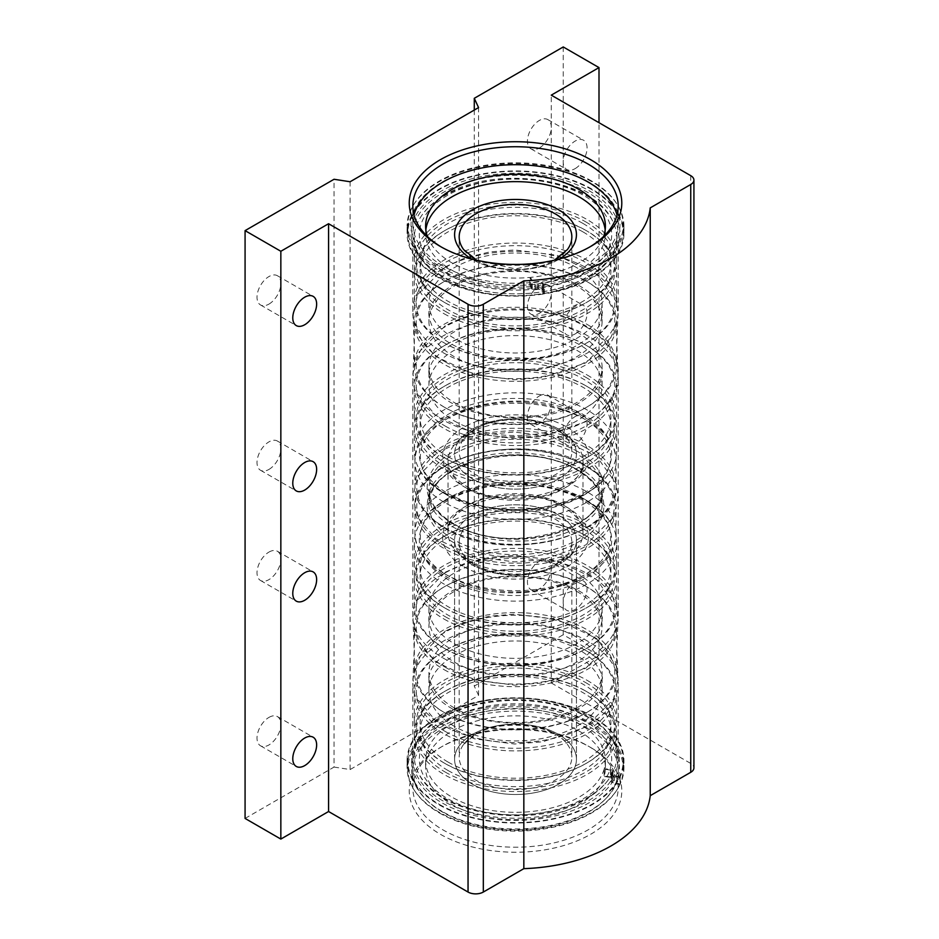 <?xml version="1.0" encoding="UTF-8"?>
<svg xmlns="http://www.w3.org/2000/svg" width="939" height="939" viewBox="0 0 939 939"><rect width="100%" height="100%" fill="white"/><g stroke="black" fill="none" stroke-linecap="round" stroke-linejoin="round"><path stroke-width="0.7" stroke-dasharray="4.7 3.52" d="M588.119 641.396A102.68 59.274 0 0 0 478.432 628.038A102.68 59.274 0 0 0 412.949 680.564A102.68 59.274 0 0 0 412.843 683.31A102.68 59.274 0 0 0 442.915 725.225A102.68 59.274 0 0 0 554.808 738.077A102.68 59.274 0 0 0 618.191 683.31A102.68 59.274 0 0 0 618.073 680.564A102.68 59.274 0 0 0 588.119 641.396M588.119 336.033A102.68 59.274 0 0 0 478.432 322.676A102.68 59.274 0 0 0 412.949 375.201A102.68 59.274 0 0 0 412.843 377.948A102.68 59.274 0 0 0 442.915 419.862A102.68 59.274 0 0 0 554.808 432.715A102.68 59.274 0 0 0 618.191 377.948A102.68 59.274 0 0 0 618.073 375.201A102.68 59.274 0 0 0 588.119 336.033M442.915 657.922A102.68 59.274 0 0 0 552.602 671.279A102.68 59.274 0 0 0 618.073 618.754A102.68 59.274 0 0 0 618.191 616.007A102.68 59.274 0 0 0 588.119 574.093A102.68 59.274 0 0 0 476.226 561.24A102.68 59.274 0 0 0 412.843 616.007A102.68 59.274 0 0 0 412.949 618.754A102.68 59.274 0 0 0 442.915 657.922M268.941 717.408A16.867 9.742 -60 0 1 277.381 716.563A16.867 9.742 -60 0 1 279.963 730.084A16.867 9.742 -60 0 1 268.941 744.956A16.867 9.742 -60 0 1 260.514 745.789A16.867 9.742 -60 0 1 257.92 732.267A16.867 9.742 -60 0 1 268.941 717.408M268.941 552.085A16.867 9.742 -60 0 1 277.381 551.252A16.867 9.742 -60 0 1 279.963 564.773A16.867 9.742 -60 0 1 268.941 579.633A16.867 9.742 -60 0 1 260.514 580.478A16.867 9.742 -60 0 1 257.92 566.956A16.867 9.742 -60 0 1 268.941 552.085M575.138 416.599A16.867 9.742 -60 0 1 583.577 415.766A16.867 9.742 -60 0 1 586.159 429.287A16.867 9.742 -60 0 1 575.138 444.147A16.867 9.742 -60 0 1 566.698 444.992A16.867 9.742 -60 0 1 564.116 431.471A16.867 9.742 -60 0 1 575.138 416.599M539.373 395.953A16.867 9.742 -60 0 1 547.813 395.119A16.867 9.742 -60 0 1 550.395 408.641A16.867 9.742 -60 0 1 539.373 423.512A16.867 9.742 -60 0 1 530.934 424.346A16.867 9.742 -60 0 1 528.352 410.824A16.867 9.742 -60 0 1 539.373 395.953M575.138 581.922A16.867 9.742 -60 0 1 583.577 581.077A16.867 9.742 -60 0 1 586.159 594.598A16.867 9.742 -60 0 1 575.138 609.47A16.867 9.742 -60 0 1 566.698 610.303A16.867 9.742 -60 0 1 564.116 596.781A16.867 9.742 -60 0 1 575.138 581.922M539.373 561.276A16.867 9.742 -60 0 1 547.813 560.43A16.867 9.742 -60 0 1 550.395 573.952A16.867 9.742 -60 0 1 539.373 588.823A16.867 9.742 -60 0 1 530.934 589.657A16.867 9.742 -60 0 1 528.352 576.135A16.867 9.742 -60 0 1 539.373 561.276M268.941 304.107A16.867 9.742 120 0 0 279.963 289.235A16.867 9.742 120 0 0 277.381 275.714A16.867 9.742 120 0 0 268.941 276.559A16.867 9.742 120 0 0 257.92 291.419A16.867 9.742 120 0 0 260.514 304.94A16.867 9.742 120 0 0 268.941 304.107M268.941 469.43A16.867 9.742 120 0 0 279.963 454.558A16.867 9.742 120 0 0 277.381 441.037A16.867 9.742 120 0 0 268.941 441.87A16.867 9.742 120 0 0 257.92 456.741A16.867 9.742 120 0 0 260.514 470.263A16.867 9.742 120 0 0 268.941 469.43M575.138 333.944A16.867 9.742 120 0 0 586.159 319.072A16.867 9.742 120 0 0 583.577 305.551A16.867 9.742 120 0 0 575.138 306.384A16.867 9.742 120 0 0 564.116 321.255A16.867 9.742 120 0 0 566.698 334.777A16.867 9.742 120 0 0 575.138 333.944M539.373 313.297A16.867 9.742 120 0 0 550.395 298.426A16.867 9.742 120 0 0 547.813 284.904A16.867 9.742 120 0 0 539.373 285.738A16.867 9.742 120 0 0 528.352 300.609A16.867 9.742 120 0 0 530.934 314.131A16.867 9.742 120 0 0 539.373 313.297M575.138 168.621A16.867 9.742 120 0 0 586.159 153.75A16.867 9.742 120 0 0 583.577 140.24A16.867 9.742 120 0 0 575.138 141.073A16.867 9.742 120 0 0 564.116 155.944A16.867 9.742 120 0 0 566.698 169.454A16.867 9.742 120 0 0 575.138 168.621M539.373 147.975A16.867 9.742 120 0 0 550.395 133.103A16.867 9.742 120 0 0 547.813 119.593A16.867 9.742 120 0 0 539.373 120.427A16.867 9.742 120 0 0 528.352 135.298A16.867 9.742 120 0 0 530.934 148.808A16.867 9.742 120 0 0 539.373 147.975M442.023 811.378A103.936 60.002 180 0 1 425.214 798.655A103.936 60.002 180 0 1 452.481 721.234A103.936 60.002 180 0 1 589.011 726.516A103.936 60.002 180 0 1 605.819 798.655A103.936 60.002 180 0 1 442.023 811.378M588.119 728.5A102.68 59.274 0 0 0 476.226 715.647A102.68 59.274 0 0 0 412.843 770.414A102.68 59.274 0 0 0 426.306 799.77A102.68 59.274 0 0 0 442.915 812.329A102.68 59.274 0 0 0 604.716 799.77A102.68 59.274 0 0 0 618.191 770.414A102.68 59.274 0 0 0 588.119 728.5M589.011 717.995A103.936 60.002 0 0 0 425.214 730.706A103.936 60.002 0 0 0 442.023 802.857A103.936 60.002 0 0 0 578.553 808.127A103.936 60.002 0 0 0 605.819 730.706A103.936 60.002 0 0 0 589.011 717.995M442.915 800.873A102.68 59.274 180 0 1 412.843 758.947A102.68 59.274 180 0 1 426.306 729.603A102.68 59.274 180 0 1 588.119 717.032A102.68 59.274 180 0 1 604.716 729.603A102.68 59.274 180 0 1 618.191 758.947A102.68 59.274 180 0 1 554.808 813.714A102.68 59.274 180 0 1 442.915 800.873M439.346 812.916A107.715 62.185 0 0 0 556.733 826.402A107.715 62.185 0 0 0 623.226 768.947A107.715 62.185 0 0 0 591.676 724.967A107.715 62.185 0 0 0 474.289 711.492A107.715 62.185 0 0 0 407.796 768.947A107.715 62.185 0 0 0 439.346 812.916M439.346 804.394A107.715 62.185 0 0 0 556.733 817.881A107.715 62.185 0 0 0 623.226 760.426A107.715 62.185 0 0 0 591.676 716.445A107.715 62.185 0 0 0 474.289 702.971A107.715 62.185 0 0 0 407.796 760.426A107.715 62.185 0 0 0 439.346 804.394M589.387 182.366A104.475 60.319 0 0 0 441.635 182.366A104.475 60.319 0 0 0 441.635 267.662A104.475 60.319 0 0 0 589.387 267.662A104.475 60.319 0 0 0 589.387 182.366M617.005 215.008A102.68 59.274 180 0 1 618.191 223.987A102.68 59.274 180 0 1 554.808 278.754A102.68 59.274 180 0 1 442.915 265.901A102.68 59.274 180 0 1 412.843 223.987A102.68 59.274 180 0 1 414.029 215.008M441.635 276.183A104.475 60.319 180 0 1 441.635 190.887A104.475 60.319 180 0 1 589.387 190.887A104.475 60.319 180 0 1 589.387 276.183A104.475 60.319 180 0 1 441.635 276.183M588.119 192.648A102.68 59.274 0 0 0 476.226 179.795A102.68 59.274 0 0 0 412.843 234.562A102.68 59.274 0 0 0 442.915 276.477A102.68 59.274 0 0 0 554.808 289.329A102.68 59.274 0 0 0 618.191 234.562A102.68 59.274 0 0 0 588.119 192.648M591.676 181.039A107.715 62.185 0 0 0 474.289 167.553A107.715 62.185 0 0 0 407.796 225.008A107.715 62.185 0 0 0 439.346 268.988A107.715 62.185 0 0 0 556.733 282.463A107.715 62.185 0 0 0 623.226 225.008A107.715 62.185 0 0 0 591.676 181.039M591.676 189.561A107.715 62.185 0 0 0 474.289 176.086A107.715 62.185 0 0 0 407.796 233.541A107.715 62.185 0 0 0 439.346 277.51A107.715 62.185 0 0 0 556.733 290.996A107.715 62.185 0 0 0 623.226 233.541A107.715 62.185 0 0 0 591.676 189.561M442.915 352.559A102.68 59.274 0 0 0 552.602 365.928A102.68 59.274 0 0 0 618.073 313.391A102.68 59.274 0 0 0 618.191 310.645A102.68 59.274 0 0 0 588.119 268.73A102.68 59.274 0 0 0 476.226 255.878A102.68 59.274 0 0 0 412.843 310.645A102.68 59.274 0 0 0 412.949 313.391A102.68 59.274 0 0 0 442.915 352.559M441.659 247.203A102.68 59.274 0 0 0 442.915 247.931L440.368 246.464L442.915 247.931A102.68 59.274 0 0 0 588.119 247.931A102.68 59.274 0 0 0 589.363 247.203M588.119 746.024L590.666 747.491A106.271 61.352 0 0 0 440.368 747.491A106.271 61.352 0 0 0 440.368 834.266A106.271 61.352 0 0 0 590.666 834.266A106.271 61.352 0 0 0 590.666 747.491L588.119 746.024A102.68 59.274 180 0 1 618.191 787.938A102.68 59.274 180 0 1 554.808 842.706A102.68 59.274 180 0 1 442.915 829.853A102.68 59.274 180 0 1 412.843 787.938A102.68 59.274 180 0 1 442.915 746.024A102.68 59.274 180 0 1 588.119 746.024M245.079 818.432L334.049 767.069L334.049 179.267M563.236 46.95L563.236 634.741L599 655.387L551.275 682.946L551.275 95.144M599 655.387L599 122.704M474.277 110.063L474.277 686.104L563.236 634.741M551.275 682.946L690.752 763.466A10.799 6.233 180 0 1 693.921 767.879M334.049 767.069L350.106 769.557L478.573 695.376L474.277 686.104M478.573 695.376L478.573 107.586M350.106 769.557L350.106 181.755M443.971 342.758L445.309 343.533A99.276 57.314 180 0 1 445.309 262.474A99.276 57.314 180 0 1 585.713 262.474A99.276 57.314 180 0 1 585.713 343.533A99.276 57.314 180 0 1 445.309 343.533L443.983 342.77A101.166 58.406 180 0 1 443.971 342.758A101.166 58.406 180 0 1 414.345 301.466A101.166 58.406 180 0 1 476.801 247.497A101.166 58.406 180 0 1 587.051 260.162A101.166 58.406 180 0 1 616.677 301.466A101.166 58.406 180 0 1 587.051 342.758A101.166 58.406 180 0 1 443.983 342.77M576.722 267.662A86.564 49.978 0 0 0 482.388 256.828A86.564 49.978 0 0 0 428.947 303.004A86.564 49.978 0 0 0 454.3 338.345A86.564 49.978 0 0 0 548.646 349.179A86.564 49.978 0 0 0 602.087 303.004A86.564 49.978 0 0 0 576.722 267.662M576.722 286.031A86.564 49.978 0 0 0 482.388 275.197A86.564 49.978 0 0 0 428.947 321.373A86.564 49.978 0 0 0 454.3 356.714A86.564 49.978 0 0 0 548.646 367.548A86.564 49.978 0 0 0 602.087 321.373A86.564 49.978 0 0 0 576.722 286.031M445.309 361.902A99.276 57.314 0 0 0 585.713 361.902A99.276 57.314 0 0 0 585.713 280.843L587.051 281.618A101.166 58.406 0 0 0 443.971 281.618A101.166 58.406 0 0 0 414.345 322.922A101.166 58.406 0 0 0 443.983 364.215A101.166 58.406 0 0 0 554.233 376.879A101.166 58.406 0 0 0 616.677 322.922A101.166 58.406 0 0 0 587.051 281.618L585.713 280.843A99.276 57.314 0 0 0 445.309 280.843A99.276 57.314 0 0 0 445.309 361.902M587.051 324.378A101.166 58.406 180 0 1 616.677 365.682A101.166 58.406 180 0 1 587.051 406.986A101.166 58.406 180 0 1 443.983 406.986A101.166 58.406 180 0 1 443.971 406.986A101.166 58.406 180 0 1 414.345 365.682A101.166 58.406 180 0 1 476.801 311.713A101.166 58.406 180 0 1 587.051 324.378M445.309 426.118A99.276 57.314 0 0 0 585.713 426.118A99.276 57.314 0 0 0 585.713 345.059L587.051 345.834A101.166 58.406 0 0 0 443.971 345.834A101.166 58.406 0 0 0 414.345 387.138A101.166 58.406 0 0 0 443.983 428.43A101.166 58.406 0 0 0 554.233 441.095A101.166 58.406 0 0 0 616.677 387.138A101.166 58.406 0 0 0 587.051 345.834L585.713 345.059A99.276 57.314 0 0 0 445.309 345.059A99.276 57.314 0 0 0 445.309 426.118M454.3 420.93A86.564 49.978 0 0 0 548.646 431.764A86.564 49.978 0 0 0 602.087 385.589A86.564 49.978 0 0 0 576.722 350.247A86.564 49.978 0 0 0 482.388 339.413A86.564 49.978 0 0 0 428.947 385.589A86.564 49.978 0 0 0 454.3 420.93M454.3 402.561A86.564 49.978 0 0 0 548.646 413.395A86.564 49.978 0 0 0 602.087 367.219A86.564 49.978 0 0 0 576.722 331.878A86.564 49.978 0 0 0 482.388 321.044A86.564 49.978 0 0 0 428.947 367.219A86.564 49.978 0 0 0 454.3 402.561M585.713 326.69A99.276 57.314 180 0 1 585.713 407.749A99.276 57.314 180 0 1 445.309 407.749L443.983 406.986L445.309 407.749A99.276 57.314 180 0 1 445.309 326.69A99.276 57.314 180 0 1 585.713 326.69M443.983 313.673A101.166 58.406 0 0 0 554.233 326.326A101.166 58.406 0 0 0 616.677 272.369A101.166 58.406 0 0 0 587.051 231.064L587.051 231.064A101.166 58.406 0 0 0 443.971 231.064A101.166 58.406 0 0 0 414.345 272.369A101.166 58.406 0 0 0 443.983 313.673M587.051 374.931A101.166 58.406 180 0 1 616.677 416.235A101.166 58.406 180 0 1 587.051 457.528A101.166 58.406 180 0 1 443.983 457.528A101.166 58.406 180 0 1 443.971 457.528A101.166 58.406 180 0 1 414.345 416.235A101.166 58.406 180 0 1 476.801 362.266A101.166 58.406 180 0 1 587.051 374.931M445.309 311.349A99.276 57.314 0 0 0 585.713 311.349A99.276 57.314 0 0 0 585.713 230.29L587.051 231.064L585.713 230.29A99.276 57.314 0 0 0 445.309 230.29A99.276 57.314 0 0 0 445.309 311.349M582.966 223.435A95.391 55.072 0 0 0 479.007 211.498A95.391 55.072 0 0 0 420.132 262.38A95.391 55.072 0 0 0 448.067 301.313A95.391 55.072 0 0 0 552.015 313.25A95.391 55.072 0 0 0 610.902 262.38A95.391 55.072 0 0 0 582.966 223.435M582.966 231.886A95.391 55.072 0 0 0 479.007 219.949A95.391 55.072 0 0 0 420.132 270.819A95.391 55.072 0 0 0 448.067 309.764A95.391 55.072 0 0 0 552.015 321.701A95.391 55.072 0 0 0 610.902 270.819A95.391 55.072 0 0 0 582.966 231.886M585.713 221.85A99.276 57.314 180 0 1 585.713 302.91A99.276 57.314 180 0 1 445.309 302.91L443.983 302.135A101.166 58.406 180 0 1 443.971 302.135A101.166 58.406 180 0 1 414.345 260.831A101.166 58.406 180 0 1 476.801 206.873A101.166 58.406 180 0 1 587.051 219.526A101.166 58.406 180 0 1 616.677 260.831A101.166 58.406 180 0 1 587.051 302.135A101.166 58.406 180 0 1 443.983 302.135L445.309 302.91A99.276 57.314 180 0 1 445.309 221.85A99.276 57.314 180 0 1 585.713 221.85M585.713 377.243A99.276 57.314 180 0 1 585.713 458.302A99.276 57.314 180 0 1 445.309 458.302L443.983 457.528L445.309 458.302A99.276 57.314 180 0 1 445.309 377.243A99.276 57.314 180 0 1 585.713 377.243M448.067 465.169A95.391 55.072 0 0 0 552.015 477.106A95.391 55.072 0 0 0 610.902 426.224A95.391 55.072 0 0 0 582.966 387.279A95.391 55.072 0 0 0 479.007 375.342A95.391 55.072 0 0 0 420.132 426.224A95.391 55.072 0 0 0 448.067 465.169M448.067 456.718A95.391 55.072 0 0 0 552.015 468.655A95.391 55.072 0 0 0 610.902 417.773A95.391 55.072 0 0 0 582.966 378.828A95.391 55.072 0 0 0 479.007 366.891A95.391 55.072 0 0 0 420.132 417.773A95.391 55.072 0 0 0 448.067 456.718M445.309 466.753A99.276 57.314 0 0 0 585.713 466.753A99.276 57.314 0 0 0 585.713 385.694L587.051 386.469A101.166 58.406 0 0 0 443.971 386.469A101.166 58.406 0 0 0 414.345 427.761A101.166 58.406 0 0 0 443.983 469.066A101.166 58.406 0 0 0 554.233 481.73A101.166 58.406 0 0 0 616.677 427.761A101.166 58.406 0 0 0 587.051 386.469L585.713 385.694A99.276 57.314 0 0 0 445.309 385.694A99.276 57.314 0 0 0 445.309 466.753M587.051 278.672A101.166 58.406 180 0 1 443.983 278.672A101.166 58.406 180 0 1 414.345 237.367A101.166 58.406 180 0 1 418.712 220.407A101.166 58.406 180 0 1 443.983 196.075A101.166 58.406 180 0 1 587.051 196.075A101.166 58.406 180 0 1 612.322 220.407A101.166 58.406 180 0 1 616.677 237.367A101.166 58.406 180 0 1 587.051 278.672M443.983 492.529A101.166 58.406 0 0 0 587.051 492.529A101.166 58.406 0 0 0 612.322 468.197A101.166 58.406 0 0 0 616.677 451.225A101.166 58.406 0 0 0 587.051 409.92A101.166 58.406 0 0 0 443.983 409.92A101.166 58.406 0 0 0 414.345 451.225A101.166 58.406 0 0 0 418.712 468.197A101.166 58.406 0 0 0 443.983 492.529M558.588 429.088A60.918 35.177 0 0 0 492.2 421.47A60.918 35.177 0 0 0 454.593 453.96A60.918 35.177 0 0 0 472.434 478.831A60.918 35.177 0 0 0 538.833 486.461A60.918 35.177 0 0 0 576.44 453.96A60.918 35.177 0 0 0 558.588 429.088A60.918 35.177 180 0 1 576.44 453.96A60.918 35.177 180 0 1 558.588 478.831A60.918 35.177 180 0 1 472.434 478.831A60.918 35.177 180 0 1 454.593 453.96A60.918 35.177 180 0 1 472.434 429.088A60.918 35.177 180 0 1 558.588 429.088M559.609 258.906A60.918 35.177 180 0 1 472.434 259.504A60.918 35.177 180 0 1 471.413 258.906M463.678 249.633A56.328 32.525 0 0 0 475.686 259.903A56.328 32.525 0 0 0 555.348 259.903A56.328 32.525 0 0 0 567.356 249.633M576.44 234.633L576.44 234.644A60.918 35.177 180 0 1 558.588 259.516A60.918 35.177 180 0 1 472.434 259.516A60.918 35.177 180 0 1 454.593 234.644L454.593 234.644M475.686 428.689A56.328 32.525 0 0 0 463.678 438.959A56.328 32.525 0 0 0 459.183 451.682A56.328 32.525 0 0 0 475.686 474.676A56.328 32.525 0 0 0 555.348 474.676A56.328 32.525 0 0 0 571.839 451.682A56.328 32.525 0 0 0 567.356 438.959A56.328 32.525 0 0 0 555.348 428.689A56.328 32.525 0 0 0 475.686 428.689M445.309 731.481A99.276 57.314 0 0 0 585.713 731.481A99.276 57.314 0 0 0 585.713 650.422L587.051 651.197A101.166 58.406 0 0 0 443.971 651.197A101.166 58.406 0 0 0 414.345 692.489A101.166 58.406 0 0 0 443.983 733.793A101.166 58.406 0 0 0 554.233 746.458A101.166 58.406 0 0 0 616.677 692.489A101.166 58.406 0 0 0 587.051 651.197L585.713 650.422A99.276 57.314 0 0 0 445.309 650.422A99.276 57.314 0 0 0 445.309 731.481M454.3 726.293A86.564 49.978 180 0 1 428.947 690.951A86.564 49.978 180 0 1 482.388 644.776A86.564 49.978 180 0 1 576.722 655.61A86.564 49.978 180 0 1 602.087 690.951A86.564 49.978 180 0 1 548.646 737.127A86.564 49.978 180 0 1 454.3 726.293M454.3 707.924A86.564 49.978 180 0 1 428.947 672.582A86.564 49.978 180 0 1 482.388 626.407A86.564 49.978 180 0 1 576.722 637.241A86.564 49.978 180 0 1 602.087 672.582A86.564 49.978 180 0 1 548.646 718.758A86.564 49.978 180 0 1 454.3 707.924M585.713 632.053A99.276 57.314 180 0 1 585.713 713.112A99.276 57.314 180 0 1 445.309 713.112L443.983 712.337A101.166 58.406 180 0 1 443.971 712.337A101.166 58.406 180 0 1 414.345 671.045A101.166 58.406 180 0 1 476.801 617.076A101.166 58.406 180 0 1 587.051 629.74A101.166 58.406 180 0 1 616.677 671.045A101.166 58.406 180 0 1 587.051 712.337A101.166 58.406 180 0 1 443.983 712.337L445.309 713.112A99.276 57.314 180 0 1 445.309 632.053A99.276 57.314 180 0 1 585.713 632.053M443.983 669.577A101.166 58.406 0 0 0 554.233 682.242A101.166 58.406 0 0 0 616.677 628.273A101.166 58.406 0 0 0 587.051 586.981L587.051 586.981A101.166 58.406 0 0 0 443.971 586.981A101.166 58.406 0 0 0 414.345 628.273A101.166 58.406 0 0 0 443.983 669.577M585.713 567.837A99.276 57.314 180 0 1 585.713 648.896A99.276 57.314 180 0 1 445.309 648.896L443.983 648.121A101.166 58.406 180 0 1 443.971 648.121A101.166 58.406 180 0 1 414.345 606.829A101.166 58.406 180 0 1 476.801 552.86A101.166 58.406 180 0 1 587.051 565.524A101.166 58.406 180 0 1 616.677 606.829A101.166 58.406 180 0 1 587.051 648.121A101.166 58.406 180 0 1 443.983 648.121L445.309 648.896A99.276 57.314 180 0 1 445.309 567.837A99.276 57.314 180 0 1 585.713 567.837M576.722 573.025A86.564 49.978 180 0 1 602.087 608.366A86.564 49.978 180 0 1 548.646 654.542A86.564 49.978 180 0 1 454.3 643.708A86.564 49.978 180 0 1 428.947 608.366A86.564 49.978 180 0 1 482.388 562.191A86.564 49.978 180 0 1 576.722 573.025M576.722 591.394A86.564 49.978 180 0 1 602.087 626.736A86.564 49.978 180 0 1 548.646 672.911A86.564 49.978 180 0 1 454.3 662.077A86.564 49.978 180 0 1 428.947 626.736A86.564 49.978 180 0 1 482.388 580.56A86.564 49.978 180 0 1 576.722 591.394M445.309 667.265A99.276 57.314 0 0 0 585.713 667.265A99.276 57.314 0 0 0 585.713 586.206L587.051 586.981L585.713 586.206A99.276 57.314 0 0 0 445.309 586.206A99.276 57.314 0 0 0 445.309 667.265M587.051 680.294A101.166 58.406 180 0 1 616.677 721.586A101.166 58.406 180 0 1 587.051 762.891A101.166 58.406 180 0 1 443.983 762.891A101.166 58.406 180 0 1 443.971 762.891A101.166 58.406 180 0 1 414.345 721.586A101.166 58.406 180 0 1 476.801 667.629A101.166 58.406 180 0 1 587.051 680.294M443.983 619.024A101.166 58.406 0 0 0 554.233 631.689A101.166 58.406 0 0 0 616.677 577.731A101.166 58.406 0 0 0 587.051 536.427L587.051 536.427A101.166 58.406 0 0 0 443.971 536.427A101.166 58.406 0 0 0 414.345 577.731A101.166 58.406 0 0 0 443.983 619.024M585.713 682.606A99.276 57.314 180 0 1 585.713 763.665A99.276 57.314 180 0 1 445.309 763.665L443.983 762.891L445.309 763.665A99.276 57.314 180 0 1 445.309 682.606A99.276 57.314 180 0 1 585.713 682.606M448.067 770.52A95.391 55.072 180 0 1 420.132 731.587A95.391 55.072 180 0 1 479.007 680.705A95.391 55.072 180 0 1 582.966 692.642A95.391 55.072 180 0 1 610.902 731.587A95.391 55.072 180 0 1 552.015 782.457A95.391 55.072 180 0 1 448.067 770.52M448.067 762.069A95.391 55.072 180 0 1 420.132 723.136A95.391 55.072 180 0 1 479.007 672.254A95.391 55.072 180 0 1 582.966 684.191A95.391 55.072 180 0 1 610.902 723.136A95.391 55.072 180 0 1 552.015 774.018A95.391 55.072 180 0 1 448.067 762.069M445.309 772.116A99.276 57.314 0 0 0 585.713 772.116A99.276 57.314 0 0 0 585.713 691.057L587.051 691.82A101.166 58.406 0 0 0 443.971 691.82A101.166 58.406 0 0 0 414.345 733.124A101.166 58.406 0 0 0 443.983 774.429A101.166 58.406 0 0 0 554.233 787.093A101.166 58.406 0 0 0 616.677 733.124A101.166 58.406 0 0 0 587.051 691.82L585.713 691.057A99.276 57.314 0 0 0 445.309 691.057A99.276 57.314 0 0 0 445.309 772.116M445.309 616.712A99.276 57.314 0 0 0 585.713 616.712A99.276 57.314 0 0 0 585.713 535.653L587.051 536.427L585.713 535.653A99.276 57.314 0 0 0 445.309 535.653A99.276 57.314 0 0 0 445.309 616.712M582.966 528.798A95.391 55.072 180 0 1 610.902 567.731A95.391 55.072 180 0 1 552.015 618.613A95.391 55.072 180 0 1 448.067 606.676A95.391 55.072 180 0 1 420.132 567.731A95.391 55.072 180 0 1 479.007 516.861A95.391 55.072 180 0 1 582.966 528.798M582.966 537.249A95.391 55.072 180 0 1 610.902 576.182A95.391 55.072 180 0 1 552.015 627.064A95.391 55.072 180 0 1 448.067 615.127A95.391 55.072 180 0 1 420.132 576.182A95.391 55.072 180 0 1 479.007 525.3A95.391 55.072 180 0 1 582.966 537.249M585.713 527.202A99.276 57.314 180 0 1 585.713 608.261A99.276 57.314 180 0 1 445.309 608.261L443.983 607.498A101.166 58.406 180 0 1 443.971 607.498A101.166 58.406 180 0 1 414.345 566.194A101.166 58.406 180 0 1 476.801 512.225A101.166 58.406 180 0 1 587.051 524.889A101.166 58.406 180 0 1 616.677 566.194A101.166 58.406 180 0 1 587.051 607.498A101.166 58.406 180 0 1 443.983 607.498L445.309 608.261A99.276 57.314 180 0 1 445.309 527.202A99.276 57.314 180 0 1 585.713 527.202M587.051 797.892A101.166 58.406 0 0 0 612.322 773.548A101.166 58.406 0 0 0 616.677 756.588A101.166 58.406 0 0 0 587.051 715.283A101.166 58.406 0 0 0 443.983 715.283A101.166 58.406 0 0 0 414.345 756.588A101.166 58.406 0 0 0 418.712 773.548A101.166 58.406 0 0 0 443.983 797.892A101.166 58.406 0 0 0 587.051 797.892M587.051 501.426A101.166 58.406 180 0 1 612.322 525.77A101.166 58.406 180 0 1 616.677 542.73A101.166 58.406 180 0 1 587.051 584.035A101.166 58.406 180 0 1 443.983 584.035A101.166 58.406 180 0 1 414.345 542.73A101.166 58.406 180 0 1 418.712 525.77A101.166 58.406 180 0 1 443.983 501.426A101.166 58.406 180 0 1 587.051 501.426M472.434 564.867A60.918 35.177 180 0 1 454.593 539.995A60.918 35.177 180 0 1 492.2 507.506A60.918 35.177 180 0 1 558.588 515.124A60.918 35.177 180 0 1 576.44 539.995A60.918 35.177 180 0 1 538.833 572.497A60.918 35.177 180 0 1 472.434 564.867A60.918 35.177 0 0 0 558.588 564.867A60.918 35.177 0 0 0 576.44 539.995A60.918 35.177 0 0 0 558.588 515.124A60.918 35.177 0 0 0 472.434 515.124A60.918 35.177 0 0 0 454.593 539.995A60.918 35.177 0 0 0 472.434 564.867M558.588 734.451A60.918 35.177 0 0 0 492.2 726.821A60.918 35.177 0 0 0 454.593 759.322A60.918 35.177 0 0 0 472.434 784.194A60.918 35.177 0 0 0 538.833 791.812A60.918 35.177 0 0 0 576.44 759.322A60.918 35.177 0 0 0 558.588 734.451A60.918 35.177 0 0 0 472.434 734.451A60.918 35.177 0 0 0 454.593 759.322A60.918 35.177 0 0 0 472.434 784.194A60.918 35.177 0 0 0 558.588 784.194A60.918 35.177 0 0 0 576.44 759.322A60.918 35.177 0 0 0 558.588 734.451M475.686 734.052A56.328 32.525 180 0 1 555.348 734.052A56.328 32.525 180 0 1 567.356 744.322A56.328 32.525 180 0 1 571.839 757.045A56.328 32.525 180 0 1 555.348 780.039A56.328 32.525 180 0 1 475.686 780.039A56.328 32.525 180 0 1 459.183 757.045A56.328 32.525 180 0 1 463.678 744.322A56.328 32.525 180 0 1 475.686 734.052M475.686 519.279A56.328 32.525 180 0 1 555.348 519.279A56.328 32.525 180 0 1 571.839 542.273A56.328 32.525 180 0 1 567.356 554.996A56.328 32.525 180 0 1 555.348 565.266A56.328 32.525 180 0 1 475.686 565.266A56.328 32.525 180 0 1 463.678 554.996A56.328 32.525 180 0 1 459.183 542.273A56.328 32.525 180 0 1 475.686 519.279M427.386 236.44A89.898 51.903 0 0 0 451.952 262.885A89.898 51.903 0 0 0 529.702 277.439L531.427 281.148A3.087 1.784 0 0 0 532.225 281.958A3.087 1.784 0 0 0 535.207 282.416L538.2 281.958A3.087 1.784 180 0 1 541.979 283.214L543.575 286.665A108.431 62.608 0 0 1 438.842 270.455A108.431 62.608 0 0 1 407.08 226.193L407.08 233.541A108.431 62.608 0 0 0 438.842 277.803A108.431 62.608 0 0 0 543.575 294.013L543.575 286.665M425.848 229.867A89.898 51.903 0 0 0 425.613 233.541A89.898 51.903 0 0 0 451.952 270.232A89.898 51.903 0 0 0 529.702 284.787L531.427 288.496A3.087 1.784 0 0 0 532.225 289.294A3.087 1.784 0 0 0 535.207 289.764L538.2 289.294A3.087 1.784 180 0 1 541.979 290.562L543.575 294.013M544.444 293.872L544.444 286.524A108.431 62.608 0 0 0 623.954 226.193L623.954 233.541A108.431 62.608 0 0 1 544.444 293.872L542.848 290.421A3.991 2.301 0 0 0 537.965 288.801L534.984 289.259A2.195 1.268 180 0 1 532.859 288.93A2.195 1.268 180 0 1 532.296 288.367L530.594 284.705L530.594 277.357A89.898 51.903 0 0 0 603.636 236.44M544.444 286.524L542.848 283.085A3.991 2.301 0 0 0 537.965 281.454L534.984 281.911A2.195 1.268 180 0 1 532.859 281.583A2.195 1.268 180 0 1 532.296 281.019L530.594 277.357M530.594 284.705A89.898 51.903 0 0 0 605.409 233.541A89.898 51.903 0 0 0 605.186 229.867M623.954 226.193A108.431 62.608 0 0 0 592.192 181.92A108.431 62.608 0 0 0 474.019 168.351A108.431 62.608 0 0 0 407.08 226.193M623.954 233.541A108.431 62.608 0 0 0 592.192 189.267A108.431 62.608 0 0 0 474.019 175.699A108.431 62.608 0 0 0 407.08 233.541M529.702 284.787L529.702 277.439M620.022 777.128L620.022 784.476A108.431 62.608 180 0 1 438.842 812.035A108.431 62.608 180 0 1 407.08 767.773L407.08 760.426A108.431 62.608 180 0 0 438.842 804.688A108.431 62.608 180 0 0 620.022 777.128L614.047 776.201A3.991 2.301 180 0 1 611.101 773.982A3.991 2.301 180 0 1 611.23 773.384L612.028 771.658A2.195 1.268 0 0 0 612.111 771.33A2.195 1.268 0 0 0 611.465 770.438A2.195 1.268 0 0 0 610.479 770.109L604.141 769.135L604.141 776.483A89.898 51.903 180 0 1 542.801 817.223A89.898 51.903 180 0 1 451.952 804.465A89.898 51.903 180 0 1 425.613 767.773A89.898 51.903 180 0 1 481.108 719.814A89.898 51.903 180 0 1 579.081 731.07A89.898 51.903 180 0 1 605.409 767.773A89.898 51.903 180 0 1 604.282 775.966L610.714 776.952A3.087 1.784 180 0 1 612.099 777.422A3.087 1.784 180 0 1 613.003 778.677A3.087 1.784 180 0 1 612.897 779.147L612.099 780.861A3.087 1.784 0 0 0 611.993 781.33A3.087 1.784 0 0 0 614.282 783.044L620.256 783.971A108.431 62.608 180 0 0 623.954 767.773L623.954 760.426A108.431 62.608 180 0 1 620.256 776.623L620.256 783.971M604.141 769.135A89.898 51.903 180 0 1 542.801 809.876A89.898 51.903 180 0 1 451.952 797.117A89.898 51.903 180 0 1 425.613 760.426A89.898 51.903 180 0 1 481.108 712.466A89.898 51.903 180 0 1 579.081 723.723A89.898 51.903 180 0 1 605.409 760.426A89.898 51.903 180 0 1 604.282 768.618L610.714 769.604A3.087 1.784 180 0 1 612.099 770.074A3.087 1.784 180 0 1 613.003 771.33A3.087 1.784 180 0 1 612.897 771.799L612.099 773.513A3.087 1.784 0 0 0 611.993 773.982A3.087 1.784 0 0 0 614.282 775.696L620.256 776.623M620.022 784.476L614.047 783.549A3.991 2.301 180 0 1 611.101 781.33A3.991 2.301 180 0 1 611.23 780.732L612.028 779.006A2.195 1.268 0 0 0 612.111 778.677A2.195 1.268 0 0 0 611.465 777.785A2.195 1.268 0 0 0 610.479 777.457L604.141 776.483M407.08 767.773A108.431 62.608 180 0 1 474.019 709.931A108.431 62.608 180 0 1 592.192 723.5A108.431 62.608 180 0 1 623.954 767.773M407.08 760.426A108.431 62.608 180 0 1 474.019 702.583A108.431 62.608 180 0 1 592.192 716.152A108.431 62.608 180 0 1 623.954 760.426M604.282 768.618L604.282 775.966M690.752 175.675L690.752 763.466M447.504 195.371A96.177 55.53 0 0 0 447.504 273.906A96.177 55.53 0 0 0 583.518 273.906A96.177 55.53 0 0 0 583.518 195.371A96.177 55.53 0 0 0 447.504 195.371M583.518 493.221A96.177 55.53 0 0 0 583.518 414.698A96.177 55.53 0 0 0 447.504 414.698A96.177 55.53 0 0 0 447.504 493.221A96.177 55.53 0 0 0 583.518 493.221M447.504 720.06A96.177 55.53 180 0 1 583.518 720.06A96.177 55.53 180 0 1 583.518 798.584A96.177 55.53 180 0 1 447.504 798.584A96.177 55.53 180 0 1 447.504 720.06M583.518 579.257A96.177 55.53 180 0 1 447.504 579.257A96.177 55.53 180 0 1 447.504 500.733A96.177 55.53 180 0 1 583.518 500.733A96.177 55.53 180 0 1 583.518 579.257M448.22 495.78A95.156 54.943 0 0 0 582.802 495.78A95.156 54.943 0 0 0 582.802 418.09A95.156 54.943 0 0 0 448.22 418.09A95.156 54.943 0 0 0 448.22 495.78M586.617 420.296A100.555 58.054 180 0 1 616.078 461.342A100.555 58.054 180 0 1 553.998 514.983A100.555 58.054 180 0 1 444.405 502.4A100.555 58.054 180 0 1 414.956 461.342A100.555 58.054 180 0 1 477.035 407.702A100.555 58.054 180 0 1 586.617 420.296M467.786 488.902A67.491 38.969 0 0 0 541.345 497.341A67.491 38.969 0 0 0 583.002 461.342A67.491 38.969 0 0 0 563.236 433.795A67.491 38.969 0 0 0 489.689 425.344A67.491 38.969 0 0 0 448.02 461.342A67.491 38.969 0 0 0 467.786 488.902M567.05 427.175A72.89 42.079 180 0 1 567.05 486.695A72.89 42.079 180 0 1 463.972 486.695A72.89 42.079 180 0 1 463.972 427.175A72.89 42.079 180 0 1 567.05 427.175M582.802 498.175A95.156 54.943 180 0 1 582.802 575.877A95.156 54.943 180 0 1 448.22 575.877A95.156 54.943 180 0 1 448.22 498.175A95.156 54.943 180 0 1 582.802 498.175M444.405 573.67A100.555 58.054 0 0 0 553.998 586.253A100.555 58.054 0 0 0 616.078 532.613A100.555 58.054 0 0 0 586.617 491.567A100.555 58.054 0 0 0 477.035 478.972A100.555 58.054 0 0 0 414.956 532.613A100.555 58.054 0 0 0 444.405 573.67M563.236 505.065A67.491 38.969 180 0 1 583.002 532.613A67.491 38.969 180 0 1 541.345 568.611A67.491 38.969 180 0 1 467.786 560.172A67.491 38.969 180 0 1 448.02 532.613A67.491 38.969 180 0 1 489.689 496.614A67.491 38.969 180 0 1 563.236 505.065M463.972 566.78A72.89 42.079 0 0 0 567.05 566.78A72.89 42.079 0 0 0 567.05 507.271A72.89 42.079 0 0 0 463.972 507.271A72.89 42.079 0 0 0 463.972 566.78M585.349 447.48A98.759 57.021 180 0 1 585.349 528.117A98.759 57.021 180 0 1 445.685 528.117A98.759 57.021 180 0 1 445.685 447.48A98.759 57.021 180 0 1 585.349 447.48M444.405 527.378A100.555 58.054 0 0 0 553.998 539.96A100.555 58.054 0 0 0 616.078 486.32A100.555 58.054 0 0 0 586.617 445.274A100.555 58.054 0 0 0 477.035 432.691A100.555 58.054 0 0 0 414.956 486.32A100.555 58.054 0 0 0 444.405 527.378M445.685 546.486A98.759 57.021 0 0 0 585.349 546.486A98.759 57.021 0 0 0 585.349 465.85A98.759 57.021 0 0 0 445.685 465.85A98.759 57.021 0 0 0 445.685 546.486M586.617 466.577A100.555 58.054 180 0 1 616.078 507.635A100.555 58.054 180 0 1 553.998 561.276A100.555 58.054 180 0 1 444.405 548.681A100.555 58.054 180 0 1 414.956 507.635A100.555 58.054 180 0 1 477.035 453.995A100.555 58.054 180 0 1 586.617 466.577M454.3 524.608A86.564 49.978 180 0 1 428.947 489.266A86.564 49.978 180 0 1 482.388 443.091A86.564 49.978 180 0 1 576.722 453.924A86.564 49.978 180 0 1 602.087 489.266A86.564 49.978 180 0 1 548.646 535.441A86.564 49.978 180 0 1 454.3 524.608M578.001 451.718A88.372 51.023 0 0 0 453.032 451.718A88.372 51.023 0 0 0 453.032 523.868A88.372 51.023 0 0 0 578.001 523.868A88.372 51.023 0 0 0 578.001 451.718M576.722 469.347A86.564 49.978 0 0 0 482.388 458.514A86.564 49.978 0 0 0 428.947 504.689A86.564 49.978 0 0 0 454.3 540.031A86.564 49.978 0 0 0 548.646 550.864A86.564 49.978 0 0 0 602.087 504.689A86.564 49.978 0 0 0 576.722 469.347M453.032 542.237A88.372 51.023 180 0 1 453.032 470.087A88.372 51.023 180 0 1 578.001 470.087A88.372 51.023 180 0 1 578.001 542.237A88.372 51.023 180 0 1 453.032 542.237M535.207 289.764L535.207 282.416M532.296 288.367L532.296 281.019M542.848 290.421L542.848 283.085M537.965 288.801L537.965 281.454M534.984 289.259L534.984 281.911M541.979 290.562L541.979 283.214M538.2 289.294L538.2 281.958M531.427 288.496L531.427 281.148M612.897 771.799L612.897 779.147M610.479 770.109L610.479 777.457M614.047 776.201L614.047 783.549M611.23 773.384L611.23 780.732M612.028 771.658L612.028 779.006M614.282 775.696L614.282 783.044M612.099 773.513L612.099 780.861M610.714 769.604L610.714 776.952M412.949 618.754L414.193 649.659L412.949 680.564M412.949 313.391L414.193 344.296L412.949 375.201M618.073 313.391L616.841 344.296L618.073 375.201M618.073 618.754L616.841 649.659L618.073 680.564M277.381 716.563L313.145 737.209M277.381 551.252L313.145 571.898M547.813 395.119L583.577 415.766M547.813 560.43L583.577 581.077M277.381 275.714L313.145 296.36M277.381 441.037L313.145 461.683M547.813 284.904L583.577 305.551M547.813 119.593L583.577 140.24M426.306 799.77L425.214 798.655M426.306 729.603L425.214 730.706M623.226 760.426L623.226 768.947M407.796 233.541L407.796 225.008M442.915 746.024L440.368 747.491M412.843 787.938L412.843 770.414M412.843 223.987L412.843 206.017M412.843 310.645L412.843 234.562M412.843 758.947L412.843 683.31M412.843 616.007L412.843 377.948M618.191 616.007L618.191 377.948M618.191 758.947L618.191 683.31M618.191 310.645L618.191 234.562M618.191 223.987L618.191 206.017M618.191 787.938L618.191 770.414M588.119 247.931L590.666 246.464M623.226 233.541L623.226 225.008M407.796 760.426L407.796 768.947M604.716 729.603L605.819 730.706M604.716 799.77L605.819 798.655M530.934 148.808L566.698 169.454M530.934 314.131L566.698 334.777M260.514 470.263L296.266 490.909M260.514 304.94L296.266 325.587M530.934 589.657L566.698 610.303M530.934 424.346L566.698 444.992M260.514 580.478L296.266 601.124M260.514 745.789L296.266 766.435M585.713 343.533L587.051 342.758M428.947 303.004L428.947 321.373M616.677 322.922L616.677 365.682M602.087 385.589L602.087 367.219M585.713 407.749L587.051 406.986M616.677 272.369L616.677 301.466M616.677 387.138L616.677 416.235M420.132 262.38L420.132 270.819M585.713 302.91L587.051 302.135M585.713 458.302L587.051 457.528M610.902 426.224L610.902 417.773M616.677 237.367L616.677 260.831M616.677 427.761L616.677 451.225M612.322 220.407C592.638 177.764 494.583 164.208 444.804 195.112C432.738 202.073 424.041 210.512 418.712 220.407M612.322 468.197C606.993 478.092 598.296 486.519 586.218 493.491C536.439 524.385 438.396 510.828 418.712 468.197M414.345 427.761L414.345 451.225M414.345 237.367L414.345 260.831M445.309 385.694L443.971 386.469M420.132 426.224L420.132 417.773M610.902 262.38L610.902 270.819M445.309 230.29L443.971 231.064M414.345 387.138L414.345 416.235M414.345 272.369L414.345 301.466M428.947 385.589L428.947 367.219M445.309 345.059L443.971 345.834M414.345 322.922L414.345 365.682M445.309 280.843L443.971 281.618M602.087 303.004L602.087 321.373M476.66 260.185L515.511 268.894L554.374 260.185M459.183 451.682L459.183 236.91M567.356 438.959C555.395 419.369 500.745 412.644 475.04 429.299L463.678 438.959M571.839 451.682L571.839 236.91M428.947 690.951L428.947 672.582M585.713 713.112L587.051 712.337M616.677 671.045L616.677 628.273M585.713 648.896L587.051 648.121M602.087 608.366L602.087 626.736M616.677 721.586L616.677 692.489M616.677 606.829L616.677 577.731M585.713 763.665L587.051 762.891M420.132 731.587L420.132 723.136M610.902 567.731L610.902 576.182M585.713 608.261L587.051 607.498M616.677 756.588L616.677 733.124M616.677 566.194L616.677 542.73M454.593 759.322L454.593 539.995L454.593 759.322M612.322 773.548C606.993 783.443 598.296 791.882 586.218 798.854C536.439 829.747 438.396 816.191 418.712 773.548M612.322 525.77C592.638 483.127 494.583 469.57 444.804 500.464C432.738 507.436 424.041 515.875 418.712 525.77M576.44 759.322L576.44 539.995L576.44 759.322M414.345 566.194L414.345 542.73M414.345 756.588L414.345 733.124M420.132 567.731L420.132 576.182M445.309 535.653L443.971 536.427M445.309 691.057L443.971 691.82M610.902 731.587L610.902 723.136M414.345 606.829L414.345 577.731M414.345 721.586L414.345 692.489M445.309 586.206L443.971 586.981M428.947 608.366L428.947 626.736M414.345 671.045L414.345 628.273M602.087 690.951L602.087 672.582M445.309 650.422L443.971 651.197M463.678 744.322L475.04 734.662C500.698 718.276 554.62 724.286 567.356 744.322M459.183 542.273L459.183 757.045M463.678 554.996C475.627 574.586 530.277 581.323 555.982 564.656L567.356 554.996M571.839 542.273L571.839 757.045M616.078 461.342C616.7 451.013 611.019 433.266 585.502 417.82C528.035 381.551 411.763 407.96 414.956 461.342L414.956 486.32C415.437 502.764 425.379 516.732 444.781 528.199C502.4 565.032 620.315 537.178 616.078 486.32L616.078 461.342M583.002 461.342C588.26 490.311 505.722 512.424 466.671 486.425C447.973 474.5 447.915 464.664 448.02 461.342L448.02 532.613C442.774 503.644 525.312 481.543 564.351 507.529C582.99 519.408 583.119 529.244 583.002 532.613L583.002 461.342M616.078 532.613C619.259 586.006 502.987 612.404 445.52 576.135C420.367 560.959 414.345 543.317 414.956 532.613L414.956 507.635C410.707 456.777 528.657 428.935 586.253 465.756C605.643 477.235 615.585 491.191 616.078 507.635L616.078 532.613M453.924 523.786C437.48 513.903 429.158 502.388 428.947 489.266L428.947 504.689C424.17 463.432 527.354 437.879 577.098 470.181C593.542 480.064 601.876 491.567 602.087 504.689L602.087 489.266C606.864 530.523 503.68 556.088 453.924 523.786M451.917 344.484C438.619 352.935 431.189 360.987 429.651 368.64C428.067 371.058 428.689 376.023 431.494 383.546C448.49 418.958 537.624 429.639 579.105 402.984C590.725 395.871 597.885 388.629 600.584 381.234L602.087 373.745C603.448 371.785 600.96 366.128 594.622 356.797C585.513 346.456 570.83 338.686 550.571 333.462C513.422 325.739 480.545 329.413 451.917 344.484M445.297 325.727L417.573 353.534L412.843 373.757L417.573 393.922L435.496 415.202L474.289 433.431L514.619 438.654L542.73 436.435L585.736 421.74C598.495 414.486 607.744 405.202 613.484 393.887C618.86 379.333 619.74 368.123 616.125 360.247C609.388 339.12 589.704 323.744 557.062 314.119C515.957 304.389 478.702 308.262 445.297 325.727M451.917 285.62C480.545 270.549 513.422 266.876 550.571 274.587C570.83 279.81 585.513 287.592 594.622 297.921C600.96 307.264 603.448 312.91 602.087 314.87L600.584 322.37C597.885 329.765 590.725 337.007 579.105 344.108C537.624 370.776 448.49 360.095 431.494 324.683C428.689 317.159 428.067 312.182 429.651 309.764C431.189 302.123 438.619 294.071 451.917 285.62M445.297 266.852L464.817 258.049L489.7 251.934L514.584 249.95L557.062 255.255L596.711 274.329L616.125 301.384L618.191 314.882L613.484 335.012L585.736 362.877L542.73 377.572L514.619 379.79L474.289 374.567L435.496 356.339L417.573 335.059L412.843 314.894L417.573 294.658L445.297 266.852M451.917 590.983C480.545 575.9 513.422 572.227 550.571 579.95C570.83 585.173 585.513 592.955 594.622 603.284C600.96 612.627 603.448 618.273 602.087 620.233L600.584 627.733C597.885 635.116 590.725 642.37 579.105 649.471C537.624 676.127 448.49 665.458 431.494 630.034C428.689 622.522 428.067 617.545 429.651 615.127C431.189 607.486 438.619 599.434 451.917 590.983M445.297 572.215L464.817 563.412L489.7 557.297L514.584 555.301L557.062 560.618L596.711 579.692L616.125 606.747L618.191 620.245L613.484 640.375L585.736 668.239L542.73 682.935L514.619 685.141L474.289 679.918L435.496 661.702L417.573 640.421L412.843 620.256L417.573 600.021L445.297 572.215M451.917 649.847C438.619 658.298 431.189 666.35 429.651 673.991C428.067 676.409 428.689 681.385 431.494 688.909C448.49 724.321 537.624 735.002 579.105 708.335C590.725 701.233 597.885 693.991 600.584 686.597L602.087 679.097C603.448 677.136 600.96 671.491 594.622 662.148C585.513 651.819 570.83 644.037 550.571 638.813C513.422 631.102 480.545 634.776 451.917 649.847M445.297 631.078L417.573 658.885L412.843 679.12L417.573 699.285L435.496 720.565L474.289 738.793L514.619 744.017L542.73 741.798L585.736 727.103L613.484 699.238L618.191 679.108L616.125 665.61L596.711 638.555L557.062 619.482L514.584 614.176L489.7 616.16L464.817 622.275L445.297 631.078M451.917 467.728C480.545 452.657 513.422 448.983 550.571 456.706C570.83 461.929 585.513 469.7 594.622 480.04C600.96 489.372 603.448 495.029 602.087 496.989L600.584 504.478C597.885 511.872 590.725 519.126 579.105 526.227C537.624 552.883 448.49 542.214 431.494 506.79C428.689 499.266 428.067 494.301 429.651 491.883C431.189 484.231 438.619 476.19 451.917 467.728M445.297 448.971L464.817 440.168L489.7 434.041L514.584 432.057L557.062 437.363L596.711 456.448L616.125 483.503L618.191 497.001L613.484 517.131L585.736 544.984L542.73 559.679L514.619 561.898L474.289 556.674L435.496 538.446L417.573 517.178L412.843 497.013L417.573 476.777L445.297 448.971M425.613 226.193L425.613 233.541M605.409 226.193L605.409 233.541M613.003 771.33L613.003 778.677M425.613 767.773L425.613 760.426M605.409 767.773L605.409 760.426M611.101 773.982L611.101 781.33M612.111 771.33L612.111 778.677M611.993 773.982L611.993 781.33"/><path stroke-width="1.41" d="M304.706 738.054A16.867 9.742 -60 0 1 313.145 737.209A16.867 9.742 -60 0 1 315.727 750.731A16.867 9.742 -60 0 1 304.706 765.602A16.867 9.742 -60 0 1 296.266 766.435A16.867 9.742 -60 0 1 293.684 752.914A16.867 9.742 -60 0 1 304.706 738.054M304.706 572.731A16.867 9.742 -60 0 1 313.145 571.898A16.867 9.742 -60 0 1 315.727 585.42A16.867 9.742 -60 0 1 304.706 600.279A16.867 9.742 -60 0 1 296.266 601.124A16.867 9.742 -60 0 1 293.684 587.603A16.867 9.742 -60 0 1 304.706 572.731M304.706 324.753A16.867 9.742 120 0 0 315.727 309.882A16.867 9.742 120 0 0 313.145 296.36A16.867 9.742 120 0 0 304.706 297.205A16.867 9.742 120 0 0 293.684 312.065A16.867 9.742 120 0 0 296.266 325.587A16.867 9.742 120 0 0 304.706 324.753M304.706 490.076A16.867 9.742 120 0 0 315.727 475.204A16.867 9.742 120 0 0 313.145 461.683A16.867 9.742 120 0 0 304.706 462.516A16.867 9.742 120 0 0 293.684 477.388A16.867 9.742 120 0 0 296.266 490.909A16.867 9.742 120 0 0 304.706 490.076M414.029 215.008A102.68 59.274 180 0 1 483.538 167.647A102.68 59.274 180 0 1 588.119 182.072A102.68 59.274 180 0 1 617.005 215.008M440.368 246.464L440.368 246.464A106.271 61.352 180 0 1 440.368 159.7A106.271 61.352 180 0 1 590.666 159.7A106.271 61.352 180 0 1 590.666 246.464A106.271 61.352 180 0 1 440.368 246.464M589.363 247.203A102.68 59.274 0 0 0 618.191 206.017A102.68 59.274 0 0 0 588.119 164.102A102.68 59.274 0 0 0 476.226 151.249A102.68 59.274 0 0 0 412.843 206.017A102.68 59.274 0 0 0 441.659 247.203M328.568 811.519L280.843 839.079L280.843 251.276L328.568 223.728L328.568 811.519L468.045 892.05L468.045 304.259L328.568 223.728M280.843 839.079L245.079 818.432L245.079 230.63L334.049 179.267L350.106 181.755L478.573 107.586L474.277 98.313L563.236 46.95L599 67.596L599 122.704M693.921 180.088L693.921 767.879A10.799 6.233 180 0 1 690.752 772.292L690.752 184.49A10.799 6.233 0 0 0 693.921 180.088A10.799 6.233 0 0 0 690.752 175.675L551.275 95.144L599 67.596M474.277 98.313L474.277 110.063M483.315 892.05L523.833 868.657L523.833 280.867L483.315 304.259L483.315 892.05A10.799 6.233 180 0 1 468.045 892.05M690.752 772.292L650.234 795.673L650.234 207.883L690.752 184.49M523.833 280.867A134.981 77.925 0 0 0 650.234 207.883M523.833 868.657A134.981 77.925 0 0 0 650.234 795.673M245.079 230.63L280.843 251.276M468.045 304.259A10.799 6.233 0 0 0 483.315 304.259M471.413 258.906A60.918 35.177 180 0 1 454.593 234.633A60.918 35.177 180 0 1 492.2 202.143A60.918 35.177 180 0 1 558.588 209.773A60.918 35.177 180 0 1 576.44 234.633A60.918 35.177 180 0 1 559.609 258.906M554.374 260.185L567.356 249.633A56.328 32.525 0 0 0 571.839 236.91A56.328 32.525 0 0 0 555.348 213.916A56.328 32.525 0 0 0 475.686 213.916A56.328 32.525 0 0 0 459.183 236.91A56.328 32.525 0 0 0 463.678 249.633L476.66 260.185M454.593 234.644A60.918 35.177 180 0 1 472.434 209.773A60.918 35.177 180 0 1 558.588 209.773A60.918 35.177 180 0 1 576.44 234.644M605.186 229.867A89.898 51.903 0 0 0 579.081 196.838A89.898 51.903 0 0 0 484.078 184.913A89.898 51.903 0 0 0 425.848 229.867M603.636 236.44A89.898 51.903 0 0 0 605.409 226.193A89.898 51.903 0 0 0 579.081 189.49A89.898 51.903 0 0 0 481.108 178.234A89.898 51.903 0 0 0 425.613 226.193A89.898 51.903 0 0 0 427.386 236.44"/></g></svg>
